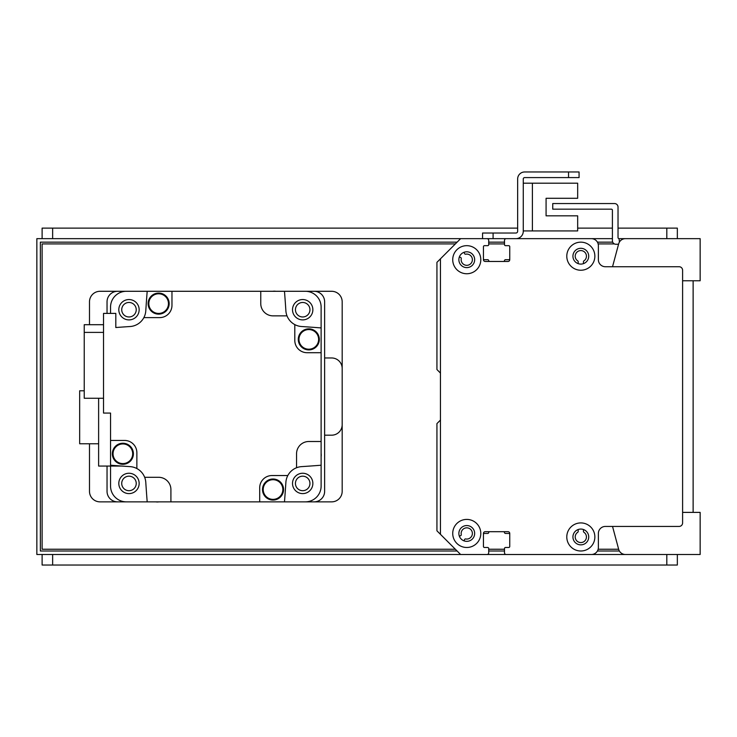 <?xml version="1.0" encoding="UTF-8"?>
<svg xmlns="http://www.w3.org/2000/svg" width="737" height="737" viewBox="0 0 737 737"><rect width="100%" height="100%" fill="white"/><g stroke="black" fill="none" stroke-linecap="round" stroke-linejoin="round"><path stroke-width="1.11" d="M446.382 252.892A1.05 1.05 0 0 0 446.355 252.92L436.94 262.335L436.94 369.55L440.136 372.756A1.05 1.05 0 0 1 440.45 373.502M440.45 419.657A1.05 1.05 0 0 1 440.136 420.394L436.94 423.6L436.94 530.815L460.625 554.51L486.945 554.51A1.75 1.75 0 0 0 488.705 552.75L488.705 548.54A1.05 1.05 0 0 0 487.645 547.49L484.485 547.49A1.05 1.05 0 0 1 483.435 546.43A1.05 1.05 0 0 0 484.485 547.49L487.645 547.49A1.05 1.05 0 0 1 488.705 548.54L488.705 552.75M503.509 531.69A1.05 1.05 0 0 1 504.495 532.575A1.05 1.05 0 0 0 505.536 533.45L508.705 533.45A1.05 1.05 0 0 1 509.755 534.5M504.495 552.75L504.495 548.54A1.05 1.05 0 0 1 505.545 547.49L508.705 547.49A1.05 1.05 0 0 0 509.755 546.43A1.05 1.05 0 0 1 508.705 547.49L505.545 547.49A1.05 1.05 0 0 0 504.495 548.54L504.495 552.75A1.75 1.75 0 0 0 506.245 554.51L591.35 554.51A7.02 7.02 0 0 0 598.37 547.49L598.37 533.45A7.02 7.02 0 0 1 605.39 526.43L679.09 526.43A3.51 3.51 0 0 0 682.6 522.92L682.6 270.23A3.51 3.51 0 0 0 679.09 266.73L605.39 266.73A7.02 7.02 0 0 1 598.37 259.71L598.37 245.67A7.02 7.02 0 0 0 591.35 238.65L506.245 238.65A1.75 1.75 0 0 0 504.495 240.4L504.495 244.61A1.05 1.05 0 0 0 504.495 244.647L504.495 240.4A1.75 1.75 0 0 1 506.245 238.65L528.18 238.65A1.05 1.05 0 0 1 528.236 238.65M583.455 529.516L583.455 531.395A1.05 1.05 0 0 0 583.925 532.28A5.62 5.62 0 0 1 585.049 540.654A5.62 5.62 0 0 1 576.601 540.654A5.62 5.62 0 0 1 577.725 532.28A1.05 1.05 0 0 0 578.195 531.395L578.195 529.516M509.755 246.683A1.05 1.05 0 0 1 509.755 246.72L509.755 258.65A1.05 1.05 0 0 1 508.705 259.7L505.536 259.7A1.05 1.05 0 0 0 504.495 260.585A1.05 1.05 0 0 1 503.454 261.46L489.737 261.46A1.05 1.05 0 0 1 488.705 260.585A1.05 1.05 0 0 0 487.664 259.7L484.485 259.7A1.05 1.05 0 0 1 483.435 258.659M488.705 240.345A1.75 1.75 0 0 0 486.945 238.65L479.99 238.65A1.05 1.05 0 0 0 479.944 238.65M464.07 252.284L464.513 253.519A1.05 1.05 0 0 0 465.701 254.191A5.62 5.62 0 0 1 472.371 259.35A5.62 5.62 0 0 1 466.41 265.311A5.62 5.62 0 0 1 461.251 258.641A1.05 1.05 0 0 0 460.579 257.453L459.344 257.001M578.195 263.643L578.195 261.755A1.05 1.05 0 0 0 577.725 260.88A5.62 5.62 0 0 1 576.601 252.496A5.62 5.62 0 0 1 585.049 252.496A5.62 5.62 0 0 1 583.925 260.88A1.05 1.05 0 0 0 583.455 261.755L583.455 263.643M584.515 238.65A10.53 10.53 0 0 0 584.34 238.65L563.28 238.65A1.05 1.05 0 0 0 563.225 238.65M549.295 238.65A1.05 1.05 0 0 0 549.24 238.65L542.22 238.65A1.05 1.05 0 0 0 542.165 238.65M459.344 536.149L460.579 535.698A1.05 1.05 0 0 0 461.251 534.509A5.62 5.62 0 0 1 466.41 527.849A5.62 5.62 0 0 1 472.371 533.809A5.62 5.62 0 0 1 465.701 538.959A1.05 1.05 0 0 0 464.513 539.641L464.07 540.866M483.435 534.5A1.05 1.05 0 0 1 484.485 533.45L487.664 533.45A1.05 1.05 0 0 0 488.705 532.575A1.05 1.05 0 0 1 489.681 531.69M440.45 534.325L440.45 258.825L460.625 238.65L486.945 238.65A1.75 1.75 0 0 1 488.705 240.4L488.705 244.62A1.05 1.05 0 0 1 487.645 245.67L484.485 245.67A1.05 1.05 0 0 0 483.435 246.72L483.435 259.71A1.75 1.75 0 0 0 485.195 261.46L508.005 261.46A1.75 1.75 0 0 0 509.755 259.71L509.755 246.72A1.05 1.05 0 0 0 508.705 245.67L505.545 245.67A1.05 1.05 0 0 1 504.495 244.62M483.435 546.43L483.435 533.45A1.75 1.75 0 0 1 485.195 531.69L508.005 531.69A1.75 1.75 0 0 1 509.755 533.45L509.755 546.43M466.77 245.67A14.04 14.04 0 0 1 478.921 266.73A14.04 14.04 0 0 1 454.609 266.73A14.04 14.04 0 0 1 466.77 245.67M580.83 522.92A14.04 14.04 0 0 1 592.981 543.98A14.04 14.04 0 0 1 568.669 543.98A14.04 14.04 0 0 1 580.83 522.92M580.83 242.16A14.04 14.04 0 0 1 592.981 263.22A14.04 14.04 0 0 1 568.669 263.22A14.04 14.04 0 0 1 580.83 242.16M466.77 519.41A14.04 14.04 0 0 1 478.921 540.47A14.04 14.04 0 0 1 454.609 540.47A14.04 14.04 0 0 1 466.77 519.41M466.77 525.555A7.895 7.895 0 0 0 459.925 537.393A7.895 7.895 0 0 0 473.605 537.393A7.895 7.895 0 0 0 466.77 525.555M580.83 248.305A7.895 7.895 0 0 0 573.985 260.143A7.895 7.895 0 0 0 587.665 260.143A7.895 7.895 0 0 0 580.83 248.305M580.83 529.065A7.895 7.895 0 0 0 573.985 540.903A7.895 7.895 0 0 0 587.665 540.903A7.895 7.895 0 0 0 580.83 529.065M466.77 251.805A7.895 7.895 0 0 0 459.925 263.653A7.895 7.895 0 0 0 473.605 263.653A7.895 7.895 0 0 0 466.77 251.805M523.27 230.93L577.67 230.93L577.67 215.84L546.08 215.84L546.08 198.29L577.67 198.29L577.67 183.2L523.27 183.2M504.495 238.65L515.9 238.65A7.37 7.37 0 0 0 523.27 231.28L523.27 178.99A1.4 1.4 0 0 1 524.67 177.58L579.07 177.58L579.07 171.97L524.67 171.97A7.02 7.02 0 0 0 517.65 178.99L517.65 231.28A1.75 1.75 0 0 1 515.9 233.03L482.56 233.03L482.56 238.65L612.41 238.65M618.555 244.26L615.92 244.26A3.51 3.51 90 0 1 612.41 240.75L612.41 210.22A1.05 1.05 -90 0 0 611.36 209.17L552.75 209.17L552.75 203.55L614.52 203.55A3.51 3.51 90 0 1 618.03 207.06L618.03 237.59A1.05 1.05 -90 0 0 619.08 238.65L619.43 242.049M644 238.65L619.43 238.65M284.482 291.29A1333.62 1333.62 0 0 1 285.882 310.802A16.85 16.85 0 0 0 287.006 315.86L273.04 315.86A12.28 12.28 0 0 1 260.76 303.57L260.76 291.29L331.65 291.29A10.53 10.53 0 0 1 342.18 301.82L342.18 491.33A10.53 10.53 0 0 1 331.65 501.86L305.33 501.86A15.79 15.79 0 0 0 321.12 486.07L321.12 465.222A1333.62 1333.62 0 0 1 301.608 466.622A16.85 16.85 0 0 0 285.882 482.348A1333.62 1333.62 0 0 1 284.482 501.86L314.1 501.86A10.53 10.53 0 0 0 324.63 491.33L324.63 301.82A10.53 10.53 0 0 0 314.1 291.29L305.33 291.29A15.79 15.79 0 0 1 321.12 307.08L321.12 352.71L307.08 352.71A12.28 12.28 0 0 1 294.8 340.42L294.8 324.602A16.85 16.85 0 0 0 301.608 326.528A1333.62 1333.62 0 0 1 321.12 327.928M110.55 313.4L110.55 307.08A15.79 15.79 0 0 1 126.34 291.29L117.57 291.29A10.53 10.53 0 0 0 107.04 301.82L107.04 313.4M107.04 466.06L107.04 491.33A10.53 10.53 0 0 0 117.57 501.86L126.34 501.86A15.79 15.79 0 0 1 110.55 486.07L110.55 466.06M136.234 483.435A7.25 7.25 0 0 1 125.354 489.718A7.25 7.25 0 0 1 125.354 477.152A7.25 7.25 0 0 1 136.234 483.435M309.945 309.724A7.25 7.25 0 0 1 299.065 315.998A7.25 7.25 0 0 1 299.065 303.441A7.25 7.25 0 0 1 309.945 309.724M136.234 309.724A7.25 7.25 0 0 1 125.354 315.998A7.25 7.25 0 0 1 125.354 303.441A7.25 7.25 0 0 1 136.234 309.724M309.945 483.435A7.25 7.25 0 0 1 299.065 489.718A7.25 7.25 0 0 1 299.065 477.152A7.25 7.25 0 0 1 309.945 483.435M284.482 501.86L259.7 501.86L259.7 487.82A12.28 12.28 0 0 1 271.99 475.54L287.808 475.54M260.76 291.29L171.97 291.29L171.97 305.33A12.28 12.28 0 0 1 159.68 317.61L143.862 317.61A16.85 16.85 0 0 1 130.062 326.528A1333.62 1333.62 0 0 0 115.81 327.523L115.81 313.4L103.53 313.4L103.53 413.07L110.55 413.07L110.55 440.45L124.59 440.45A12.28 12.28 0 0 1 136.87 452.73L136.87 468.548A16.85 16.85 0 0 1 145.788 482.348A1333.62 1333.62 0 0 0 147.188 501.86L259.7 501.86M158.943 501.86A10.355 10.355 0 0 1 155.765 501.86M321.12 453.467A10.355 10.355 0 0 1 321.12 456.645M321.12 465.222L321.12 352.71M144.664 477.3L158.63 477.3A12.28 12.28 0 0 1 170.91 489.58L170.91 501.86M296.55 467.746L296.55 453.78A12.28 12.28 0 0 1 308.84 441.5L321.12 441.5M287.006 315.86A16.85 16.85 0 0 0 294.8 324.602M143.862 317.61A16.85 16.85 0 0 0 145.788 310.802A1333.62 1333.62 0 0 1 147.188 291.29L171.97 291.29M272.727 291.29A10.355 10.355 0 0 1 275.905 291.29M308.803 328.859A10.53 10.53 0 0 1 317.914 344.649A10.53 10.53 0 0 1 299.683 344.649A10.53 10.53 0 0 1 308.803 328.859M308.803 329.034A10.355 10.355 0 0 1 317.767 344.566A10.355 10.355 0 0 1 299.83 344.566A10.355 10.355 0 0 1 308.803 329.034M308.803 329.559A9.83 9.83 0 0 1 317.306 344.299A9.83 9.83 0 0 1 300.291 344.299A9.83 9.83 0 0 1 308.803 329.559M302.695 299.544A10.18 10.18 0 0 0 293.879 314.81A10.18 10.18 0 0 0 311.502 314.81A10.18 10.18 0 0 0 302.695 299.544M158.648 293.086A10.53 10.53 0 0 1 167.76 308.877A10.53 10.53 0 0 1 149.528 308.877A10.53 10.53 0 0 1 158.648 293.086M158.648 293.262A10.355 10.355 0 0 1 167.612 308.794A10.355 10.355 0 0 1 149.675 308.794A10.355 10.355 0 0 1 158.648 293.262M158.648 293.787A9.83 9.83 0 0 1 167.152 308.527A9.83 9.83 0 0 1 150.136 308.527A9.83 9.83 0 0 1 158.648 293.787M128.975 299.544A10.18 10.18 0 0 0 120.168 314.81A10.18 10.18 0 0 0 137.791 314.81A10.18 10.18 0 0 0 128.975 299.544M110.55 440.45L110.55 465.222A1333.62 1333.62 0 0 0 130.062 466.622A16.85 16.85 0 0 1 136.87 468.548M103.53 324.704L84.23 324.704L84.23 332.396L103.53 332.396M84.23 332.396L84.23 398.256L103.53 398.256M122.876 443.241A10.53 10.53 0 0 1 131.987 459.031A10.53 10.53 0 0 1 113.756 459.031A10.53 10.53 0 0 1 122.876 443.241M122.876 443.416A10.355 10.355 0 0 1 131.84 458.948A10.355 10.355 0 0 1 113.903 458.948A10.355 10.355 0 0 1 122.876 443.416M122.876 443.941A9.83 9.83 0 0 1 131.379 458.681A9.83 9.83 0 0 1 114.364 458.681A9.83 9.83 0 0 1 122.876 443.941M128.975 473.255A10.18 10.18 0 0 0 120.168 488.52A10.18 10.18 0 0 0 137.791 488.52A10.18 10.18 0 0 0 128.975 473.255M98.62 398.256L98.62 466.06L121.817 466.06M98.62 443.775L79.67 443.775L79.67 390.785L84.23 390.785M273.031 479.013A10.53 10.53 0 0 1 282.142 494.803A10.53 10.53 0 0 1 263.91 494.803A10.53 10.53 0 0 1 273.031 479.013M273.031 479.188A10.355 10.355 0 0 1 281.995 494.711A10.355 10.355 0 0 1 264.058 494.711A10.355 10.355 0 0 1 273.031 479.188M273.031 479.713A9.83 9.83 0 0 1 281.534 494.453A9.83 9.83 0 0 1 264.519 494.453A9.83 9.83 0 0 1 273.031 479.713M302.695 473.255A10.18 10.18 0 0 0 293.879 488.52A10.18 10.18 0 0 0 311.502 488.52A10.18 10.18 0 0 0 302.695 473.255M612.53 526.43L618.555 548.89M591.498 554.5L700.15 554.5L700.15 512.39L682.6 512.39L682.6 280.76L700.15 280.76L700.15 238.65L633.47 238.65M642.093 554.5L625.446 554.5L642.093 554.5M618.665 549.305A7.02 7.02 0 0 0 625.446 554.5M625.446 238.65L625.446 238.65A7.02 7.02 0 0 0 618.665 243.846L612.539 266.73M568.54 171.97L524.67 171.97L568.54 171.97L568.54 177.58M523.27 178.99A1.4 1.4 0 0 1 524.67 177.58A1.4 1.4 0 0 0 523.27 178.99M517.65 231.28A1.75 1.75 0 0 1 515.9 233.03A1.75 1.75 0 0 0 517.65 231.28M546.08 215.84L546.08 198.29L546.08 215.84M532.39 230.93L532.39 183.2M457.115 551L40.36 551L40.36 242.16L457.115 242.16M488.705 242.16L504.495 242.16M597.431 242.16L612.705 242.16M619.366 551L597.431 551M504.495 551L488.705 551M482.56 238.65L36.85 238.65L36.85 554.5L460.625 554.5M682.6 238.65L654.53 238.65M487.019 554.5L506.181 554.5M654.53 554.5L682.6 554.5M677.34 238.65L677.34 228.12L618.03 228.12M42.11 238.65L42.11 228.12L517.65 228.12M577.67 228.12L612.41 228.12M693.13 280.76L693.13 512.39M89.49 443.775L89.49 491.33A10.53 10.53 0 0 0 100.02 501.86L147.188 501.86M324.63 435.18L331.65 435.18A10.53 10.53 0 0 0 342.18 424.65M147.188 291.29L100.02 291.29A10.53 10.53 0 0 0 89.49 301.82L89.49 324.704M342.18 368.5A10.53 10.53 0 0 0 331.65 357.97L324.63 357.97M455.355 549.24L42.11 549.24L42.11 243.91L455.365 243.91M488.705 243.91L504.495 243.91M598.149 243.91L614.391 243.91M618.647 549.24L598.149 549.24M504.495 549.24L488.705 549.24M677.34 554.5L677.34 565.03L42.11 565.03L42.11 554.5M493.09 238.65L493.09 233.03M666.81 238.65L666.81 228.12M52.64 238.65L52.64 228.12M52.64 554.5L52.64 565.03M666.81 554.5L666.81 565.03"/></g></svg>
